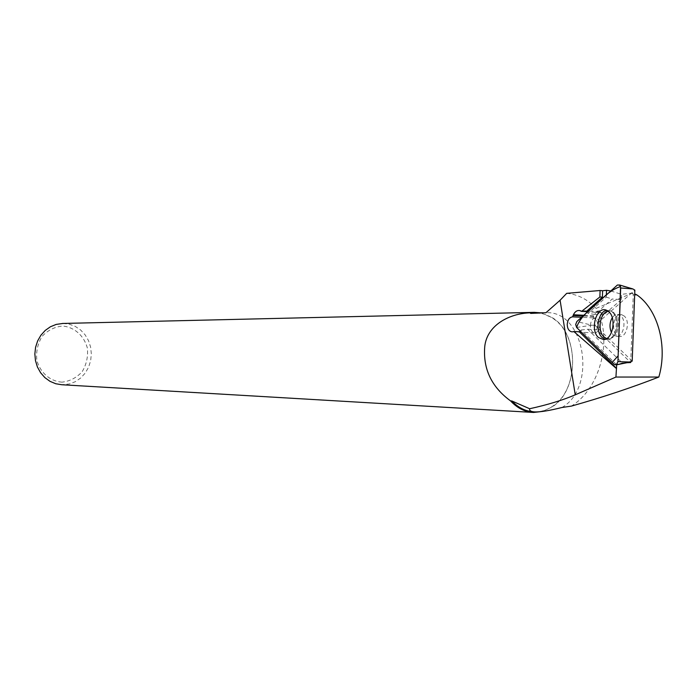 <?xml version="1.0" encoding="UTF-8"?>
<svg xmlns="http://www.w3.org/2000/svg" width="697" height="697" viewBox="0 0 697 697"><rect width="100%" height="100%" fill="white"/><g stroke="black" fill="none" stroke-linecap="round" stroke-linejoin="round"><path stroke-width="0.52" stroke-dasharray="3.48 2.61" d="M624.242 316.046L621.637 314.661C612.663 312.465 610.276 335.545 619.372 336.398C626.481 338.045 630.541 321.212 624.242 316.046M632.196 361.107L594.968 325.325L634.854 290.118M594.968 325.325L591.919 325.203L576.828 321.57M534.007 411.857C540.471 412.075 546.57 410.272 552.312 406.438C579.033 390.067 579.442 334.935 552.974 318.459C547.554 314.783 541.769 312.944 535.61 312.953M561.974 407.492C597.434 387.349 584.783 310.304 545.969 312.709M566.696 293.341C577.752 294.317 587.562 299.335 596.118 308.379C612.663 335.815 601.842 387.436 571.348 406.116M596.118 308.379L632.632 292.984L634.714 293.89M632.632 292.984L621.515 294.352L621.323 299.544L612.21 299.022L594.741 314.46L588.007 313.38L586.996 312.413M610.816 290.954L621.515 294.352M62.913 323.452L69.256 324.166L75.267 326.396L80.652 330.021L85.139 334.856L88.519 340.65L90.619 347.106L91.342 353.919L90.654 360.732L88.58 367.223L85.234 373.061L80.765 377.957L75.398 381.66L69.404 383.969L61.806 384.744M542.449 411.448L552.094 406.97C579.137 390.39 579.556 334.595 552.765 317.919L540.741 312.831M62.042 382.156C50.167 381.337 40.165 372.686 36.819 360.183C35.965 351.532 37.743 343.569 42.16 336.294C47.893 330.221 54.714 326.797 62.643 326.039C74.474 327.128 84.171 335.849 87.378 348.125C88.205 356.603 86.48 364.435 82.22 371.632C76.653 377.713 69.927 381.215 62.042 382.156M581.15 330.012L587.641 329.263L622.29 362.937L616.679 364.801L581.15 330.012L580.279 331.058M622.29 362.937L626.873 362.719M587.641 329.263L596.641 329.69L630.184 362.022M606.364 294.962L606.277 297.105L588.007 313.38M606.277 297.105L612.21 299.022M632.101 292.792L633.259 294.657L630.741 361.769M621.323 299.544L603.768 314.931L599.333 311.568C597.041 311.315 595.229 312.726 593.879 315.802L583.807 315.279M596.641 329.69C598.514 323.783 597.556 319.862 593.757 317.919L593.138 317.876L593.879 315.802M593.138 317.876L581.577 317.292M590.376 325.403C590.917 320.524 592.729 318.067 595.822 318.024C598.357 318.817 599.664 321.3 599.734 325.473C599.202 330.3 597.416 332.757 594.367 332.861C591.779 332.103 590.446 329.62 590.376 325.403M603.768 314.931L594.741 314.46M633.259 294.657L634.679 294.753M617.403 285.021L632.885 288.95M576.611 327.459L591.919 325.203M630.14 362.048L614.423 364.54M606.791 310.365L610.075 310.775C619.964 314.112 617.315 339.57 607.122 339.439L605.231 339.256M606.643 338.594C619.511 343.098 621.428 307.935 608.124 311.167M612.271 317.684L614.179 315.584L616.401 314.513L618.23 314.486L620.835 315.863C627.126 321.038 623.066 337.888 615.974 336.242L613.116 334.769L611.469 332.521M601.345 312.648L586.412 311.855M593.583 316.543L583.014 315.994M603.593 339.596L607.122 339.439C618.753 339.474 621.375 314.251 610.075 310.775L606.617 310.287M621.637 314.661L618.23 314.486C617.098 316.342 619.154 316.778 617.856 328.81C616.026 336.956 615.66 334.647 615.974 336.242L619.372 336.398M534.155 411.866L534.93 411.918M533.536 412.458L532.604 412.406M552.974 318.459L552.765 317.919M552.312 406.438L552.094 406.97M572.411 331.859L594.367 332.861M593.757 317.919L595.822 318.024M599.333 311.568L579.573 310.513"/><path stroke-width="1.05" d="M620.687 287.992L632.885 288.95L634.854 290.118L632.196 361.107L630.14 362.048L616.331 364.88L617.925 361.621L620.687 287.992L619.746 285.029L617.403 285.021L576.828 321.57L575.67 324.506L576.611 327.459L614.423 364.54L616.331 364.88M608.847 311.768L606.617 310.287C596.658 305.347 589.453 329.716 598.453 337.522L603.593 339.596C612.646 339.735 616.74 318.294 608.847 311.768M616.679 364.801L615.93 377.051L658.831 377.042C667.804 346.67 658.221 309.668 636.892 294.901L634.714 293.89M616.253 368.408L573.823 331.519L572.411 331.859M583.014 315.994L573.108 315.488L572.62 316.83C569.484 317.353 567.689 319.836 567.227 324.288C567.323 328.54 568.83 331.049 571.749 331.824M573.108 315.488L573.439 314.748C574.938 311.655 576.977 310.243 579.556 310.513L581.551 311.393L586.177 311.637L602.391 297.149L602.635 290.736L600.1 290.51L566.696 293.341L560.092 300.25L575.243 394.816L615.93 377.051M600.1 290.51L599.856 297L581.551 311.393M535.61 312.953L530.687 313.415L530.068 312.831C508.697 313.511 486.889 325.63 484.746 346.592C482.925 368.896 491.551 387.018 510.631 400.958L511.798 400.958L529.65 408.738C529.267 410.69 531.027 411.753 534.93 411.918C540.428 412.101 549.436 410.629 561.974 407.492L571.348 406.116C602.557 397.316 631.717 387.619 658.831 377.042M511.798 400.958C518.324 407.789 525.73 411.422 534.007 411.857L534.155 411.866M560.092 300.25L545.969 312.709L530.687 313.415M529.65 408.738C547.511 404.835 562.706 400.191 575.243 394.816M610.816 290.954L606.538 290.309L602.635 290.736M532.604 412.406L61.806 384.744L55.734 383.742L50.001 381.337L44.887 377.626L40.626 372.782L37.438 367.04L35.477 360.671L34.85 353.98L35.582 347.298L37.629 340.946L40.905 335.231L45.235 330.43L50.411 326.771L56.187 324.419L62.913 323.452M510.631 400.958C517.322 408.163 524.954 411.997 533.536 412.458L542.449 411.448M540.741 312.831L534.285 312.352L530.068 312.831M580.279 331.058L579.268 331.772L616.549 368.391M626.873 362.719L630.707 362.527L630.184 362.022M586.996 312.413L586.177 311.637M606.538 290.309L606.364 294.962M630.741 361.769L630.707 362.527M599.856 297L602.391 297.149M579.268 331.772L573.823 331.519M581.577 317.292L572.62 316.83M634.679 294.753L636.892 294.901M576.611 327.459L612.21 362.379L618.143 355.836L620.539 286.545C614.066 288.663 607.575 293.054 601.093 299.71C591.797 308.579 580.435 315.785 576.611 327.459M617.925 361.621L630.14 362.048M605.231 339.256L602.077 337.409C594.724 331.066 598.174 311.141 606.791 310.365M608.124 311.167C600.039 312.317 597.024 330.97 603.924 336.921L606.643 338.594M611.469 332.521C609.291 327.451 609.561 322.511 612.271 317.684M583.807 315.279L573.439 314.748M632.885 288.95L619.746 285.029M534.747 312.97L542.667 312.787M534.285 312.352L62.268 323.469"/></g></svg>
